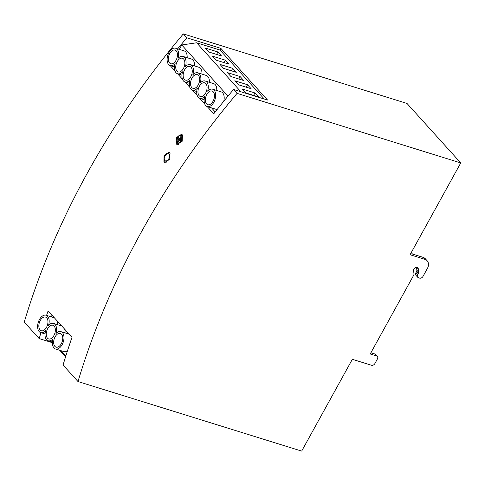 <?xml version="1.0" encoding="UTF-8"?>
<svg xmlns="http://www.w3.org/2000/svg" width="485" height="485" viewBox="0 0 485 485"><rect width="100%" height="100%" fill="white"/><g stroke="black" fill="none" stroke-linecap="round" stroke-linejoin="round"><path stroke-width="0.73" d="M40.285 320.47A7.16 4.22 -72.7 0 0 41.267 330.746A7.16 4.22 -72.7 0 0 46.499 327.345A7.16 4.22 -72.7 0 0 45.517 317.069A7.16 4.22 -72.7 0 0 40.285 320.47M55.096 336.863A7.16 4.22 -72.7 0 0 56.072 347.133A7.16 4.22 -72.7 0 0 61.304 343.732A7.16 4.22 -72.7 0 0 60.328 333.462A7.16 4.22 -72.7 0 0 55.096 336.863M47.694 328.666A7.16 4.22 -72.7 0 0 48.67 338.942A7.16 4.22 -72.7 0 0 53.902 335.541A7.16 4.22 -72.7 0 0 52.92 325.265A7.16 4.22 -72.7 0 0 47.694 328.666M39.455 319.548A9.088 5.359 -72.7 0 0 40.691 332.589A9.088 5.359 -72.7 0 0 45.645 330.637A9.088 5.359 -72.7 0 0 48.1 340.779A9.088 5.359 -72.7 0 0 53.047 338.827A9.088 5.359 -72.7 0 0 55.502 348.976A9.088 5.359 -72.7 0 0 63.317 341.889A9.088 5.359 -72.7 0 0 60.898 331.619A9.088 5.359 -72.7 0 0 55.951 333.571A9.088 5.359 -72.7 0 0 53.495 323.422A9.088 5.359 -72.7 0 0 48.548 325.374A9.088 5.359 -72.7 0 0 46.093 315.232A9.088 5.359 -72.7 0 0 39.455 319.548M65.051 332.91A9.088 5.359 -72.7 0 0 64.675 329.2M57.648 324.714A9.088 5.359 -72.7 0 0 57.272 321.009M55.502 348.976L63.996 351.619A9.088 5.359 -72.7 0 0 67.445 350.946M169.792 53.471A7.16 4.22 -72.7 0 0 170.768 63.741A7.16 4.22 -72.7 0 0 176 60.34A7.16 4.22 -72.7 0 0 175.024 50.07A7.16 4.22 -72.7 0 0 169.792 53.471M206.81 94.442A7.16 4.22 -72.7 0 0 207.786 104.711A7.16 4.22 -72.7 0 0 213.018 101.31A7.16 4.22 -72.7 0 0 212.042 91.041A7.16 4.22 -72.7 0 0 206.81 94.442M199.408 86.245A7.16 4.22 -72.7 0 0 200.384 96.521A7.16 4.22 -72.7 0 0 205.616 93.12A7.16 4.22 -72.7 0 0 204.634 82.844A7.16 4.22 -72.7 0 0 199.408 86.245M191.999 78.049A7.16 4.22 -72.7 0 0 192.981 88.325A7.16 4.22 -72.7 0 0 198.213 84.924A7.16 4.22 -72.7 0 0 197.231 74.648A7.16 4.22 -72.7 0 0 191.999 78.049M184.597 69.858A7.16 4.22 -72.7 0 0 185.579 80.128A7.16 4.22 -72.7 0 0 190.805 76.727A7.16 4.22 -72.7 0 0 189.829 66.457A7.16 4.22 -72.7 0 0 184.597 69.858M177.195 61.662A7.16 4.22 -72.7 0 0 178.171 71.938A7.16 4.22 -72.7 0 0 183.403 68.537A7.16 4.22 -72.7 0 0 182.427 58.261A7.16 4.22 -72.7 0 0 177.195 61.662M168.956 52.544A9.088 5.359 -72.7 0 0 170.199 65.584A9.088 5.359 -72.7 0 0 175.146 63.632A9.088 5.359 -72.7 0 0 177.601 73.775A9.088 5.359 -72.7 0 0 182.548 71.828A9.088 5.359 -72.7 0 0 185.003 81.971A9.088 5.359 -72.7 0 0 189.95 80.019A9.088 5.359 -72.7 0 0 192.406 90.168A9.088 5.359 -72.7 0 0 197.359 88.215A9.088 5.359 -72.7 0 0 199.814 98.358A9.088 5.359 -72.7 0 0 204.761 96.406A9.088 5.359 -72.7 0 0 207.216 106.554A9.088 5.359 -72.7 0 0 215.031 99.467A9.088 5.359 -72.7 0 0 212.612 89.198A9.088 5.359 -72.7 0 0 207.665 91.15A9.088 5.359 -72.7 0 0 205.21 81.001A9.088 5.359 -72.7 0 0 200.263 82.953A9.088 5.359 -72.7 0 0 197.807 72.811A9.088 5.359 -72.7 0 0 192.854 74.763A9.088 5.359 -72.7 0 0 190.399 64.614A9.088 5.359 -72.7 0 0 185.452 66.566A9.088 5.359 -72.7 0 0 182.997 56.424A9.088 5.359 -72.7 0 0 178.05 58.37A9.088 5.359 -72.7 0 0 175.594 48.227A9.088 5.359 -72.7 0 0 168.956 52.544M169.435 154.521C168.004 151.193 162.899 156.946 164.603 159.959C166.028 163.287 171.12 157.522 169.435 154.521A1.376 0.97 153.9 0 1 170.575 153.933M163.93 161.869L164.882 162.487L169.786 159.219L169.968 152.854L169.01 152.235L164.075 155.497L163.93 161.869M176.152 143.887L177.11 144.506L182.166 141.287L182.463 134.957L181.499 134.339L176.413 137.546L176.152 143.887M207.18 106.542L213.746 113.811A698.018 532.354 -42.1 0 1 233.546 89.47L237.068 93.369A698.018 532.354 137.9 0 0 141.171 232.37A698.018 532.354 137.9 0 0 77.988 381.543L63.062 365.023A698.018 532.354 -42.1 0 1 71.998 337.305L48.112 310.873A698.018 532.354 137.9 0 0 46.578 315.377M219.923 50.028L220.845 48.361L186.852 37.794L183.33 33.895A698.018 532.354 137.9 0 0 87.433 172.896A698.018 532.354 137.9 0 0 24.25 322.07L39.176 338.591A698.018 532.354 137.9 0 1 40.982 332.674M177.395 137.94L176.964 142.081A698.018 532.354 137.9 0 1 178.789 139.486L177.274 137.77L178.104 136.934C179.28 135.697 180.359 135.345 181.341 135.891L181.632 135.576L182.172 136.17L181.402 140.589L180.038 139.074A698.018 532.354 -42.1 0 1 181.875 136.491M51.198 316.82L52.065 315.244M52.416 342.707L39.176 338.591M181.341 135.891A698.018 532.354 137.9 0 0 179.498 138.48L178.104 136.934M179.329 140.08L180.693 141.59C179.547 142.814 178.486 143.172 177.504 142.663A698.018 532.354 -42.1 0 1 179.329 140.08L181.62 140.789M181.402 140.589L181.651 140.814L180.941 141.82L180.693 141.59M176.776 142.426L177.516 142.657L177.316 143.02L176.964 142.081M167.337 61.771A698.018 532.354 137.9 0 0 167.052 62.135L167.616 62.753M170.162 65.572L175.018 70.943M177.565 73.769L182.421 79.14M184.973 81.959L189.829 87.336M192.375 90.155L197.231 95.527M199.778 98.352L204.634 103.723M186.852 37.794A698.018 532.354 137.9 0 0 177.668 48.87M220.845 48.361L267.532 100.037L233.546 89.47M237.068 93.369L460.75 162.93L407.012 103.457L183.33 33.895M370.892 352.759L374.802 353.977A2.752 2.098 137.9 0 1 375.56 354.456L377.354 356.439A2.752 2.098 137.9 0 1 377.433 358.942L374.869 363.592A2.752 2.098 137.9 0 1 371.462 365.253L352.34 359.306L301.67 451.105L77.988 381.543M416.585 267.441L416.833 270.212A2.752 2.098 -42.1 0 1 416.488 271.703L415.875 272.806A2.752 2.098 -42.1 0 0 415.954 275.31L417.749 277.293A2.752 2.098 -42.1 0 0 418.507 277.772L419.573 278.105A2.752 2.098 137.9 0 0 422.981 276.438L427.467 268.308A8.403 6.408 137.9 0 0 427.158 260.778L425.369 258.796A8.403 6.408 137.9 0 0 423.15 257.371L412.529 254.067L411.231 252.63M460.75 162.93L410.074 254.728L424.945 259.354A8.403 6.408 137.9 0 1 427.158 260.778M377.354 356.439A2.752 2.098 137.9 0 0 376.59 355.96L370.219 353.977L413.62 275.353A2.752 2.098 137.9 0 0 413.966 273.819L413.481 269.587A3.825 2.916 137.9 0 1 414.251 268.502A2.752 2.098 137.9 0 1 417.906 268.011A2.752 2.098 137.9 0 1 418.337 269.029L418.628 272.194A2.752 2.098 -42.1 0 1 418.276 273.685L417.67 274.789A2.752 2.098 -42.1 0 0 417.749 277.293M423.15 257.371L424.945 259.354M167.458 62.256L167.052 62.135M174.533 66.93L170.199 65.584M177.601 73.775L181.942 75.133M189.338 83.323L185.003 81.971M196.746 91.513L192.406 90.168M199.814 98.358L204.155 99.716M211.551 107.9L215.207 111.95M179.311 49.379L181.748 44.966L196.637 42.789L220.002 50.052L264.24 99.013M180.287 138.722L179.498 138.48M181.038 140.183L178.789 139.486M179.486 138.461L177.274 137.77M194.552 65.905A9.088 5.359 -72.7 0 0 191.496 59.061L182.997 56.424M201.96 74.102A9.088 5.359 -72.7 0 0 198.898 67.257L190.399 64.614M209.362 82.292A9.088 5.359 -72.7 0 0 206.301 75.454L197.807 72.811M216.765 90.489A9.088 5.359 -72.7 0 0 213.703 83.644L205.21 81.001M207.216 106.554L215.71 109.198A9.088 5.359 -72.7 0 0 217.322 109.283M223.761 101.28A9.088 5.359 -72.7 0 0 221.112 91.841L212.612 89.198M187.149 57.715A9.088 5.359 -72.7 0 0 184.094 50.87L175.594 48.227M181.748 44.966L227.98 96.133M196.637 42.789L240.875 91.75M242.191 88.979L245.774 92.944L258.517 96.909L254.934 92.944L242.191 88.979M234.788 80.783L238.371 84.748L251.115 88.713L247.532 84.748L234.788 80.783M227.386 72.592L230.969 76.557L243.712 80.522L240.13 76.557L227.386 72.592M219.978 64.396L223.561 68.361L236.31 72.326L232.727 68.361L219.978 64.396M212.575 56.199L216.158 60.164L228.902 64.129L225.319 60.164L212.575 56.199M205.173 48.009L208.756 51.974L221.499 55.939L217.917 51.974L205.173 48.009M59.758 350.297L65.596 356.76M60.898 350.655L65.808 356.081M216.577 54.405L217.917 51.974M223.979 62.601L225.319 60.164M231.381 70.792L232.727 68.361M238.784 78.988L240.13 76.557M246.192 87.179L247.532 84.748M253.594 95.375L254.934 92.944M169.926 152.811L169.865 152.787C169.501 152.357 168.362 152.648 166.446 153.666C164.251 156.134 163.512 156.97 164.36 161.008L164.36 161.008A1.376 0.97 -26.2 0 1 164.603 159.959M177.116 143.445A1.376 0.976 -26 0 1 176.631 143.045L176.631 143.045A1.376 0.976 -26 0 1 176.898 141.959M183.051 136.012A1.376 0.976 154.1 0 0 181.917 136.57M415.875 272.806L417.67 274.789M416.488 271.703L418.276 273.685M416.833 270.212L418.628 272.194M416.936 267.484L418.337 269.029M374.802 353.977L376.59 355.96M40.691 332.589L45.038 333.935M53.495 323.422L61.783 325.999M46.093 315.232L54.381 317.808M48.1 340.779L52.441 342.131M60.898 331.619L69.185 334.195M182.421 134.909L182.318 134.878C181.936 134.454 180.796 134.727 178.898 135.697C176.595 138.195 175.8 138.94 176.631 143.045L178.425 144.627M164.36 161.008L166.155 162.596"/></g></svg>
